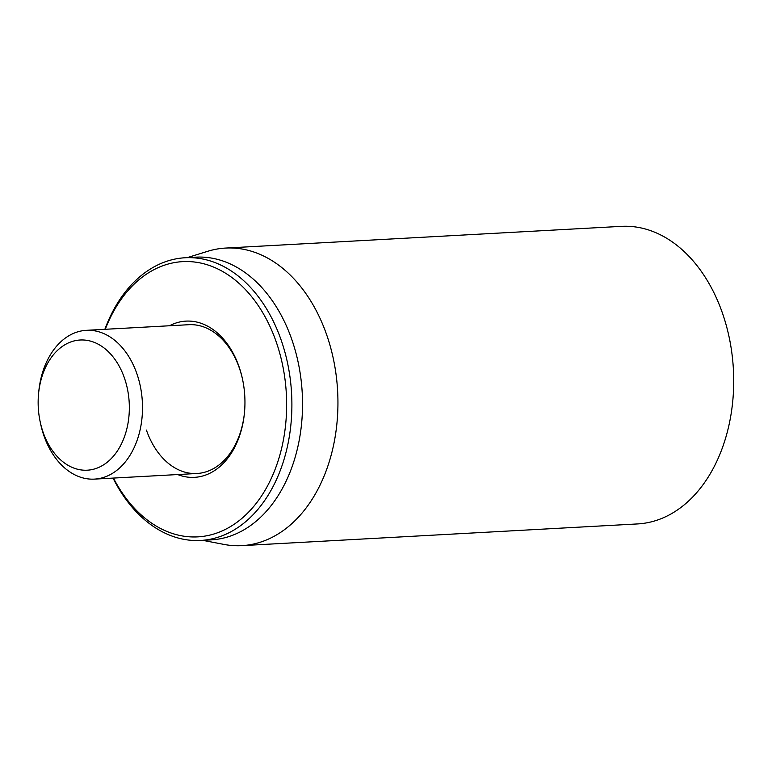 <?xml version="1.0" encoding="UTF-8"?>
<svg xmlns="http://www.w3.org/2000/svg" width="772" height="772" viewBox="0 0 772 772"><rect width="100%" height="100%" fill="white"/><g stroke="black" fill="none" stroke-linecap="round" stroke-linejoin="round"><path stroke-width="1.16" d="M241.906 545.64L637.653 523.927A149.015 104.075 -93.1 0 0 733.4 369.441A149.015 104.075 -93.1 0 0 621.325 226.36L225.569 248.073A149.015 104.075 86.9 0 1 326.701 334.884A149.015 104.075 86.9 0 1 241.906 545.64A149.015 104.075 86.9 0 1 223.899 544.405L202.737 540.332M40.163 421.734A65.195 45.529 86.9 0 1 38.6 393.305A65.195 45.529 86.9 0 1 104.056 347.979A65.195 45.529 86.9 0 1 116.118 452.788A65.195 45.529 86.9 0 1 43.078 432.195A65.195 45.529 86.9 0 1 40.163 421.734L40.588 423.751A74.508 52.033 -93.1 0 0 43.917 435.707A74.508 52.033 -93.1 0 0 94.483 479.113A74.508 52.033 -93.1 0 0 136.885 373.735A74.508 52.033 -93.1 0 0 86.319 330.329L188.812 324.703A74.508 52.033 86.9 0 1 239.378 368.109A74.508 52.033 86.9 0 1 242.62 379.67M244.444 412.972A74.508 52.033 86.9 0 1 196.976 473.497A74.508 52.033 86.9 0 1 146.41 430.081M177.676 474.548A78.233 54.638 -93.1 0 0 244.406 413.387A78.233 54.638 -93.1 0 0 242.533 379.264A78.233 54.638 -93.1 0 0 239.04 366.71A78.233 54.638 -93.1 0 0 169.512 325.765M105.281 329.287A137.831 96.268 86.9 0 1 247.465 291.777A137.831 96.268 86.9 0 1 258.881 499.802A137.831 96.268 86.9 0 1 113.445 478.071M113.04 478.1A141.556 98.864 -93.1 0 0 200.652 540.448A141.556 98.864 -93.1 0 0 281.211 340.23A141.556 98.864 -93.1 0 0 185.135 257.752A141.556 98.864 -93.1 0 0 104.867 329.306M200.652 540.448L211.296 539.86A141.556 98.864 -93.1 0 0 291.855 339.641A141.556 98.864 -93.1 0 0 195.789 257.163L185.135 257.752M187.229 257.636L207.813 251.267A149.015 104.075 86.9 0 1 225.569 248.073M86.319 330.329A74.508 52.033 -93.1 0 0 38.803 391.259L38.6 393.305M94.483 479.113L196.976 473.497"/></g></svg>

